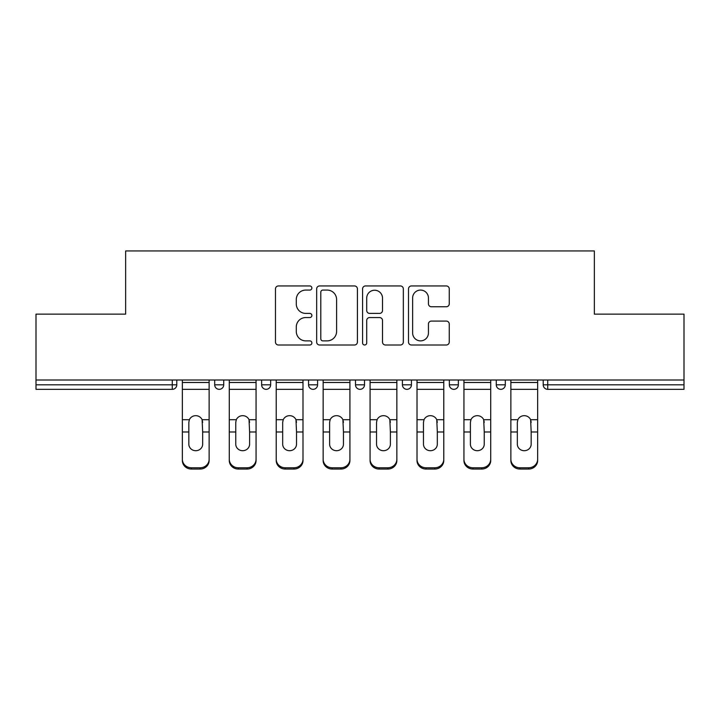 <?xml version="1.0" encoding="UTF-8"?>
<svg xmlns="http://www.w3.org/2000/svg" width="720" height="720" viewBox="0 0 720 720"><rect width="100%" height="100%" fill="white"/><g stroke="black" fill="none" stroke-linecap="round" stroke-linejoin="round"><path stroke-width="1.08" d="M311.868 288.018A2.07 2.07 0 0 0 309.798 285.948L278.424 285.948A2.952 2.952 0 0 0 275.472 288.9L275.472 342.054A2.952 2.952 0 0 0 278.424 345.006L309.798 345.006A2.07 2.07 0 0 0 311.868 342.936A2.07 2.07 0 0 0 309.798 340.875L305.739 340.875A9.45 9.45 0 0 1 296.289 331.425L296.289 326.997A9.45 9.45 0 0 1 305.739 317.547L309.798 317.547A2.07 2.07 0 0 0 311.868 315.477A2.07 2.07 0 0 0 309.798 313.407L305.739 313.407A9.45 9.45 0 0 1 296.289 303.957L296.289 299.529A9.45 9.45 0 0 1 305.739 290.079L309.798 290.079A2.07 2.07 0 0 0 311.868 288.018M446.301 306.765A2.952 2.952 0 0 0 449.253 303.813L449.253 288.9A2.952 2.952 0 0 0 446.301 285.948L411.453 285.948A2.952 2.952 0 0 0 408.501 288.9L408.501 342.054A2.952 2.952 0 0 0 411.453 345.006L446.301 345.006A2.952 2.952 0 0 0 449.253 342.054L449.253 324.036A2.952 2.952 0 0 0 446.301 321.084L431.388 321.084A2.952 2.952 0 0 0 428.436 324.036L428.436 332.973A7.902 7.902 0 0 1 420.534 340.875A7.902 7.902 0 0 1 412.632 332.973L412.632 297.981A7.902 7.902 0 0 1 420.534 290.079A7.902 7.902 0 0 1 428.436 297.981L428.436 303.813A2.952 2.952 0 0 0 431.388 306.765L446.301 306.765M36 380.007L36 314.127L125.649 314.127L125.649 250.947L594.351 250.947L594.351 314.127L684 314.127L684 380.007L36 380.007L36 384.822L172.278 384.822L172.278 380.007M357.417 288.9A2.952 2.952 0 0 0 354.465 285.948L319.617 285.948A2.952 2.952 0 0 0 316.665 288.9L316.665 342.054A2.952 2.952 0 0 0 319.617 345.006L354.465 345.006A2.952 2.952 0 0 0 357.417 342.054L357.417 288.9M365.535 285.948L400.383 285.948A2.952 2.952 0 0 1 403.335 288.9L403.335 342.054A2.952 2.952 0 0 1 400.383 345.006L385.47 345.006A2.952 2.952 0 0 1 382.518 342.054L382.518 320.499A2.952 2.952 0 0 0 379.566 317.547L369.675 317.547A2.952 2.952 0 0 0 366.714 320.499L366.714 342.936A2.07 2.07 0 0 1 364.653 345.006A2.07 2.07 0 0 1 362.583 342.936L362.583 288.9A2.952 2.952 0 0 1 365.535 285.948M172.278 389.331A4.509 4.509 0 0 0 176.787 384.822L172.278 384.822L172.278 389.331A4.509 4.509 0 0 0 176.787 384.822L176.787 380.007L176.787 384.822A4.509 4.509 0 0 1 172.278 389.331L36 389.331L36 384.822M684 380.007L684 389.331L547.722 389.331A4.509 4.509 0 0 1 543.213 384.822L543.213 380.007L543.213 384.822L684 384.822M214.695 380.007L214.695 384.822L214.695 380.007M219.213 389.331A4.509 4.509 0 0 1 214.695 384.822A4.509 4.509 0 0 0 219.213 389.331A4.509 4.509 0 0 0 223.722 384.822L223.722 380.007L223.722 384.822A4.509 4.509 0 0 1 219.213 389.331A4.509 4.509 0 0 1 214.695 384.822L223.722 384.822A4.509 4.509 0 0 1 219.213 389.331M261.63 380.007L261.63 384.822L261.63 380.007M270.648 380.007L270.648 384.822L270.648 380.007M308.556 380.007L308.556 384.822L308.556 380.007M317.583 380.007L317.583 384.822A4.509 4.509 0 0 1 313.074 389.331A4.509 4.509 0 0 1 308.556 384.822A4.509 4.509 0 0 0 313.074 389.331A4.509 4.509 0 0 0 317.583 384.822A4.509 4.509 0 0 1 313.074 389.331A4.509 4.509 0 0 1 308.556 384.822L317.583 384.822M355.491 384.822A4.509 4.509 0 0 0 360 389.331A4.509 4.509 0 0 0 364.509 384.822A4.509 4.509 0 0 1 360 389.331A4.509 4.509 0 0 0 364.509 384.822L364.509 380.007L364.509 384.822L355.491 384.822A4.509 4.509 0 0 0 360 389.331A4.509 4.509 0 0 1 355.491 384.822L355.491 380.007M402.417 380.007L402.417 384.822L402.417 380.007M411.444 380.007L411.444 384.822L411.444 380.007M458.37 380.007L458.37 384.822L449.352 384.822A4.509 4.509 0 0 0 453.861 389.331A4.509 4.509 0 0 1 449.352 384.822L449.352 380.007M496.278 380.007L496.278 384.822L496.278 380.007M505.305 380.007L505.305 384.822L505.305 380.007M266.139 389.331A4.509 4.509 0 0 1 261.63 384.822A4.509 4.509 0 0 0 266.139 389.331A4.509 4.509 0 0 0 270.648 384.822A4.509 4.509 0 0 1 266.139 389.331A4.509 4.509 0 0 1 261.63 384.822L270.648 384.822A4.509 4.509 0 0 1 266.139 389.331M406.926 389.331A4.509 4.509 0 0 1 402.417 384.822A4.509 4.509 0 0 0 406.926 389.331A4.509 4.509 0 0 0 411.444 384.822A4.509 4.509 0 0 1 406.926 389.331A4.509 4.509 0 0 1 402.417 384.822L411.444 384.822A4.509 4.509 0 0 1 406.926 389.331M453.861 389.331A4.509 4.509 0 0 0 458.37 384.822A4.509 4.509 0 0 1 453.861 389.331A4.509 4.509 0 0 1 449.352 384.822M500.787 389.331A4.509 4.509 0 0 1 496.278 384.822A4.509 4.509 0 0 0 500.787 389.331A4.509 4.509 0 0 0 505.305 384.822A4.509 4.509 0 0 1 500.787 389.331A4.509 4.509 0 0 1 496.278 384.822L505.305 384.822A4.509 4.509 0 0 1 500.787 389.331M322.866 290.079A2.07 2.07 0 0 0 320.796 292.149L320.796 338.805A2.07 2.07 0 0 0 322.866 340.875L327.15 340.875A9.45 9.45 0 0 0 336.6 331.425L336.6 299.529A9.45 9.45 0 0 0 327.15 290.079L322.866 290.079M382.518 298.125A7.902 7.902 0 0 0 374.616 290.232A7.902 7.902 0 0 0 366.714 298.125L366.714 310.455A2.952 2.952 0 0 0 369.675 313.407L379.566 313.407A2.952 2.952 0 0 0 382.518 310.455L382.518 298.125M202.662 422.352L202.113 419.706L202.662 431.982L209.133 431.982L209.133 380.007M182.358 433.251L182.358 460.521L182.358 419.706L189.378 419.706L188.829 422.352L189.378 419.706A6.921 6.633 0 0 1 202.113 419.706L209.133 419.706M209.133 433.251L209.133 460.521A9.027 8.532 180 0 1 200.106 469.053L200.106 467.784A9.027 8.532 0 0 0 209.133 459.243L209.133 431.982M202.662 444.168A6.921 6.543 180 0 1 195.741 450.711A6.921 6.543 180 0 1 188.829 444.168A6.921 6.543 180 0 0 195.741 450.711A6.921 6.543 180 0 0 202.662 444.168L202.662 431.982M188.829 444.168L188.829 422.352M182.358 459.243A9.027 8.532 0 0 0 191.385 467.784L191.385 469.053L200.106 469.053M191.385 469.053A9.027 8.532 180 0 1 182.358 460.521M191.385 467.784L200.106 467.784M182.358 419.706L182.358 380.007M209.133 459.243L209.133 460.521M249.597 422.352L249.039 419.706L249.597 431.982L256.059 431.982L256.059 380.007M229.284 433.251L229.284 460.521L229.284 419.706L236.304 419.706L235.755 422.352L236.304 419.706A6.921 6.633 0 0 1 249.039 419.706L256.059 419.706M256.059 433.251L256.059 460.521A9.027 8.532 180 0 1 247.032 469.053L247.032 467.784A9.027 8.532 0 0 0 256.059 459.243L256.059 431.982M249.597 444.168A6.921 6.543 180 0 1 242.676 450.711A6.921 6.543 180 0 1 235.755 444.168A6.921 6.543 180 0 0 242.676 450.711A6.921 6.543 180 0 0 249.597 444.168L249.597 431.982M296.523 422.352L295.974 419.706L296.523 431.982L302.994 431.982L302.994 380.007M276.219 433.251L276.219 460.521L276.219 419.706L283.239 419.706L282.681 422.352L283.239 419.706A6.921 6.633 0 0 1 295.974 419.706L302.994 419.706M302.994 433.251L302.994 460.521A9.027 8.532 180 0 1 293.967 469.053L293.967 467.784A9.027 8.532 0 0 0 302.994 459.243L302.994 431.982M296.523 444.168A6.921 6.543 180 0 1 289.602 450.711A6.921 6.543 180 0 1 282.681 444.168A6.921 6.543 180 0 0 289.602 450.711A6.921 6.543 180 0 0 296.523 444.168L296.523 431.982M343.458 422.352L342.9 419.706L343.458 431.982L349.92 431.982L349.92 380.007M323.145 433.251L323.145 460.521L323.145 419.706L330.165 419.706L329.616 422.352L330.165 419.706A6.921 6.633 0 0 1 342.9 419.706L349.92 419.706M349.92 433.251L349.92 460.521A9.027 8.532 180 0 1 340.893 469.053L340.893 467.784A9.027 8.532 0 0 0 349.92 459.243L349.92 431.982M343.458 444.168A6.921 6.543 180 0 1 336.537 450.711A6.921 6.543 180 0 1 329.616 444.168A6.921 6.543 180 0 0 336.537 450.711A6.921 6.543 180 0 0 343.458 444.168L343.458 431.982M390.384 422.352L389.835 419.706L390.384 431.982L396.855 431.982L396.855 380.007M370.08 433.251L370.08 460.521L370.08 419.706L377.1 419.706L376.542 422.352L377.1 419.706A6.921 6.633 0 0 1 389.835 419.706L396.855 419.706M396.855 433.251L396.855 460.521A9.027 8.532 180 0 1 387.828 469.053L387.828 467.784A9.027 8.532 0 0 0 396.855 459.243L396.855 431.982M390.384 444.168A6.921 6.543 180 0 1 383.463 450.711A6.921 6.543 180 0 1 376.542 444.168A6.921 6.543 180 0 0 383.463 450.711A6.921 6.543 180 0 0 390.384 444.168L390.384 431.982M437.319 422.352L436.761 419.706L437.319 431.982L443.781 431.982L443.781 380.007M417.006 433.251L417.006 460.521L417.006 419.706L424.026 419.706L423.477 422.352L424.026 419.706A6.921 6.633 0 0 1 436.761 419.706L443.781 419.706M443.781 433.251L443.781 460.521A9.027 8.532 180 0 1 434.754 469.053L434.754 467.784A9.027 8.532 0 0 0 443.781 459.243L443.781 431.982M437.319 444.168A6.921 6.543 180 0 1 430.398 450.711A6.921 6.543 180 0 1 423.477 444.168A6.921 6.543 180 0 0 430.398 450.711A6.921 6.543 180 0 0 437.319 444.168L437.319 431.982M235.755 444.168L235.755 422.352M229.284 459.243A9.027 8.532 0 0 0 238.311 467.784L238.311 469.053L247.032 469.053M238.311 469.053A9.027 8.532 180 0 1 229.284 460.521M238.311 467.784L247.032 467.784M229.284 419.706L229.284 380.007M256.059 459.243L256.059 460.521M282.681 444.168L282.681 422.352M276.219 459.243A9.027 8.532 0 0 0 285.246 467.784L285.246 469.053L293.967 469.053M285.246 469.053A9.027 8.532 180 0 1 276.219 460.521M285.246 467.784L293.967 467.784M276.219 419.706L276.219 380.007M302.994 459.243L302.994 460.521M329.616 444.168L329.616 422.352M323.145 459.243A9.027 8.532 0 0 0 332.172 467.784L332.172 469.053L340.893 469.053M332.172 469.053A9.027 8.532 180 0 1 323.145 460.521M332.172 467.784L340.893 467.784M323.145 419.706L323.145 380.007M349.92 459.243L349.92 460.521M376.542 444.168L376.542 422.352M370.08 459.243A9.027 8.532 0 0 0 379.107 467.784L379.107 469.053L387.828 469.053M379.107 469.053A9.027 8.532 180 0 1 370.08 460.521M379.107 467.784L387.828 467.784M370.08 419.706L370.08 380.007M396.855 459.243L396.855 460.521M423.477 444.168L423.477 422.352M417.006 459.243A9.027 8.532 0 0 0 426.033 467.784L426.033 469.053L434.754 469.053M426.033 469.053A9.027 8.532 180 0 1 417.006 460.521M426.033 467.784L434.754 467.784M417.006 419.706L417.006 380.007M443.781 459.243L443.781 460.521M484.245 422.352L483.696 419.706L484.245 431.982L490.716 431.982L490.716 380.007M463.941 433.251L463.941 460.521L463.941 419.706L470.961 419.706L470.403 422.352L470.961 419.706A6.921 6.633 0 0 1 483.696 419.706L490.716 419.706M490.716 433.251L490.716 460.521A9.027 8.532 180 0 1 481.689 469.053L481.689 467.784A9.027 8.532 0 0 0 490.716 459.243L490.716 431.982M484.245 444.168A6.921 6.543 180 0 1 477.324 450.711A6.921 6.543 180 0 1 470.403 444.168A6.921 6.543 180 0 0 477.324 450.711A6.921 6.543 180 0 0 484.245 444.168L484.245 431.982M470.403 444.168L470.403 422.352M463.941 459.243A9.027 8.532 0 0 0 472.968 467.784L472.968 469.053L481.689 469.053M472.968 469.053A9.027 8.532 180 0 1 463.941 460.521M472.968 467.784L481.689 467.784M463.941 419.706L463.941 380.007M490.716 459.243L490.716 460.521M531.171 422.352L530.622 419.706L531.171 431.982L537.642 431.982L537.642 380.007M510.867 433.251L510.867 460.521L510.867 419.706L517.887 419.706L517.338 422.352L517.887 419.706A6.921 6.633 0 0 1 530.622 419.706L537.642 419.706M537.642 433.251L537.642 460.521A9.027 8.532 180 0 1 528.615 469.053L528.615 467.784A9.027 8.532 0 0 0 537.642 459.243L537.642 431.982M531.171 444.168A6.921 6.543 180 0 1 524.259 450.711A6.921 6.543 180 0 1 517.338 444.168A6.921 6.543 180 0 0 524.259 450.711A6.921 6.543 180 0 0 531.171 444.168L531.171 431.982M517.338 444.168L517.338 422.352M510.867 459.243A9.027 8.532 0 0 0 519.894 467.784L519.894 469.053L528.615 469.053M519.894 469.053A9.027 8.532 180 0 1 510.867 460.521M519.894 467.784L528.615 467.784M510.867 419.706L510.867 380.007M537.642 459.243L537.642 460.521M547.722 380.007L547.722 389.331M182.358 431.982L188.829 431.982M182.358 389.331L209.133 389.331M182.358 382.491L209.133 382.491M229.284 431.982L235.755 431.982M229.284 389.331L256.059 389.331M229.284 382.491L256.059 382.491M276.219 431.982L282.681 431.982M276.219 389.331L302.994 389.331M276.219 382.491L302.994 382.491M323.145 431.982L329.616 431.982M323.145 389.331L349.92 389.331M323.145 382.491L349.92 382.491M370.08 431.982L376.542 431.982M370.08 389.331L396.855 389.331M370.08 382.491L396.855 382.491M417.006 431.982L423.477 431.982M417.006 389.331L443.781 389.331M417.006 382.491L443.781 382.491M463.941 431.982L470.403 431.982M463.941 389.331L490.716 389.331M463.941 382.491L490.716 382.491M510.867 431.982L517.338 431.982M510.867 389.331L537.642 389.331M510.867 382.491L537.642 382.491"/></g></svg>
